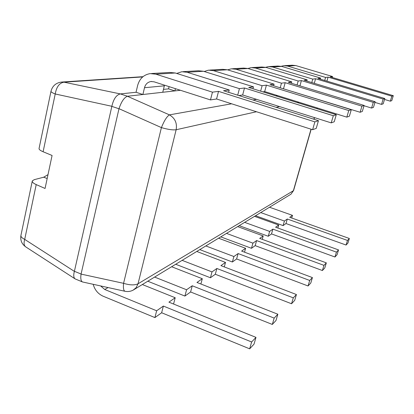 <?xml version="1.0" encoding="UTF-8"?>
<svg xmlns="http://www.w3.org/2000/svg" width="414" height="414" viewBox="0 0 414 414"><rect width="100%" height="100%" fill="white"/><g stroke="black" fill="none" stroke-linecap="round" stroke-linejoin="round"><path stroke-width="0.62" d="M81.061 274.104C80.43 278.482 80.906 281.101 82.495 281.96L124.976 291.27C123.579 290.685 123.113 288.03 123.574 283.321L81.061 274.104L118.999 108.685C121.364 101.637 124.169 97.497 127.414 96.255L180.437 90.278L174.905 90.904L175.448 88.679M81.077 274.021L74.396 271.299L111.863 106.289C113.519 99.029 116.339 94.904 120.329 93.916L136.051 92.27L142.897 94.506L144.496 87.716C145.474 84.213 147.612 82.153 150.898 81.532L154.07 81.817L210.472 99.919L216.574 98.982L312.627 129.701L314.878 121.876L218.53 91.37L216.574 98.982M48.003 174.646L43.667 177.213L34.264 179.666L32.302 180.908C31.976 182.036 33.28 183.262 36.209 184.592L45.059 188.468L52.081 155.478L43.103 151.752L55.228 93.983C52.18 92.808 50.777 91.856 51.02 91.127C52.474 85.921 55.921 82.898 61.36 82.07L63.984 82.174C59.378 82.971 56.459 86.909 55.228 93.983L111.863 106.289M74.396 271.299L74.375 271.377C73.34 275.269 73.604 277.784 75.162 278.917L82.495 281.96M74.375 271.377L24.705 239.39C23.598 243.096 23.95 245.6 25.761 246.899L75.162 278.917M118.999 108.685L161.408 127.605C164.208 120.686 166.883 116.443 169.429 114.869C175.013 118.15 177.254 123.108 176.147 129.742L138.028 283.797L136.134 287.699L133.106 290.157M163.458 89.393L168.555 88.86L174.905 90.904M290.043 194.761L290.975 194.192L293.64 190.373M50.979 91.334L39.087 148.357C38.792 149.345 40.132 150.473 43.103 151.752M228.606 92.306L229.211 89.978L175.257 72.988L169.818 72.45L151.576 73.526M142.897 94.506L162.764 92.27L164.508 85.165M312.627 129.701L316.234 128.376L318.449 120.681L223.555 90.713L229.211 89.978M318.449 120.681L314.878 121.876M210.472 99.919L212.454 92.156L218.53 91.37M212.454 92.156L155.881 74.184L150.194 73.609C143.73 74.696 139.544 78.655 137.634 85.491L136.051 92.27M252.959 88.762L253.477 86.821L203.398 71.255L198.337 70.763L183.086 71.663M238.868 95.551L242.656 94.966L331.216 122.875L334.222 121.773L336.287 114.725L248.716 87.442L253.477 86.821M336.287 114.725L333.306 115.723L244.503 87.991L242.656 94.966M237.703 95.184L239.416 88.648L244.503 87.991M239.416 88.648L187.081 72.259L181.803 71.741L176.695 73.444M169.093 86.64L168.555 88.86M331.216 122.875L333.306 115.723M273.628 85.781L274.078 84.14L227.358 69.78L222.623 69.324L209.701 70.09M262.885 91.856L264.686 91.577L346.823 117.146L349.369 116.21L351.3 109.71L270.016 84.668L274.078 84.14M351.3 109.71L348.774 110.554L266.425 85.134L264.686 91.577M260.639 91.158L262.109 85.698L266.425 85.134M262.109 85.698L213.427 70.639L208.501 70.157L204.164 71.493M346.823 117.146L348.774 110.554M291.394 83.245L291.782 81.837L248.007 68.507L243.561 68.082L232.487 68.74M283.192 88.731L360.113 112.261L362.302 111.459L364.108 105.43L288.273 82.293L291.782 81.837M364.108 105.43L361.945 106.155L285.184 82.697L283.533 88.674M280.2 87.809L281.473 83.178L285.184 82.697M281.473 83.178L235.975 69.247L231.359 68.807L227.648 69.868M360.113 112.261L361.945 106.155M306.815 81.056L307.162 79.835L265.979 67.399L261.793 67.006L252.204 67.57M364.015 105.751L371.57 108.059L373.464 107.361L375.172 101.735L304.099 80.233L307.162 79.835M375.172 101.735L373.293 102.361L301.408 80.585L299.933 85.853M297.076 84.979L298.183 81.004L301.408 80.585M298.183 81.004L255.485 68.046L251.148 67.632L247.95 68.491M371.57 108.059L373.293 102.361M320.338 79.146L320.643 78.08L281.774 66.421L277.815 66.054L269.442 66.55M374.97 102.403L381.542 104.395L383.204 103.785L384.813 98.516L317.952 78.432L320.643 78.08M384.813 98.516L383.173 99.065L315.587 78.738L314.288 83.317M311.783 82.557L312.761 79.105L315.587 78.738M312.761 79.105L272.536 66.99L268.443 66.613L265.669 67.306M381.542 104.395L383.173 99.065M332.292 77.475L332.561 76.533L295.756 65.562L291.999 65.215L284.635 65.65M384.534 99.438L390.309 101.176L391.773 100.638L393.3 95.681L330.175 76.844L332.561 76.533M393.3 95.681L391.851 96.167L328.079 77.113L326.925 81.128M324.716 80.461L325.585 77.439L328.079 77.113M325.585 77.439L287.564 66.064L283.688 65.707L281.272 66.287M390.309 101.176L391.851 96.167M142.338 284.537L175.205 297.744L173.569 304.031M175.205 297.744L168.928 302.153L255.981 337.379L254.03 344.132L249.663 348.836L161.641 312.756L154.914 317.585L103.117 296.201C98.087 293.919 94.775 289.955 93.186 284.32M161.641 312.756L163.364 306.06L156.652 310.774L154.914 317.585M249.663 348.836L251.629 341.985L163.364 306.06M100.638 285.95L104.716 289.484L156.652 310.774M251.629 341.985L255.981 337.379M154.613 277.075L186.569 289.759L184.913 296.062L147.788 281.22M190.606 291.979L192.246 285.774L274.166 318.107L272.319 324.447L190.606 291.979L184.913 296.062M272.319 324.447L276.009 320.472L277.841 314.221L196.96 282.462L202.301 278.71L200.888 284.004M192.246 285.774L186.569 289.759M171.624 266.735L202.301 278.71M274.166 318.107L277.841 314.221M182.124 260.354L211.999 271.894L210.426 277.758L175.702 264.256M215.306 274.259L216.864 268.479L293.288 297.857L291.539 303.747L215.306 274.259L210.426 277.758M291.539 303.747L294.696 300.352L296.424 294.535L220.916 265.633L225.511 262.409L224.279 266.921M216.864 268.479L211.999 271.894M196.759 251.458L225.511 262.409M293.288 297.857L296.424 294.535M205.841 245.937L233.889 256.525L232.383 262.005L199.776 249.621M236.611 258.967L238.102 253.565L309.703 280.464L308.052 285.971L236.611 258.967L232.383 262.005M308.052 285.971L310.785 283.031L312.42 277.587L241.621 251.091L245.616 248.286L244.534 252.183M238.102 253.565L233.889 256.525M218.561 238.205L245.616 248.286M309.703 280.464L312.42 277.587M226.494 233.382L252.923 243.153L251.484 248.296L220.755 236.87M255.184 245.642L256.608 240.565L323.96 265.358L322.397 270.528L255.184 245.642L251.484 248.296M322.397 270.528L324.778 267.961L326.33 262.854L259.692 238.402L263.195 235.939L262.238 239.333M256.608 240.565L252.923 243.153M237.657 226.598L263.195 235.939M323.96 265.358L326.33 262.854M244.643 222.354L269.628 231.421L268.256 236.265L239.199 225.661M271.517 233.926L272.878 229.133L336.453 252.126L334.962 256.996L271.517 233.926L268.256 236.265M334.962 256.996L337.063 254.734L338.538 249.916L275.6 227.224L278.705 225.045L277.851 228.036M272.878 229.133L269.628 231.421M254.517 216.351L278.705 225.045M336.453 252.126L338.538 249.916M260.722 212.579L284.408 221.04L283.093 225.62L255.541 215.73M285.991 223.539L287.295 219.011L347.486 240.436L346.073 245.036L285.991 223.539L283.093 225.62M346.073 245.036L347.936 243.034L349.338 238.474L289.717 217.309L292.481 215.363L291.715 218.018M287.295 219.011L284.408 221.04M269.514 207.238L292.481 215.363M347.486 240.436L349.338 238.474M111.847 106.377L118.973 108.773M120.376 93.911L127.45 96.245M32.235 181.228L20.974 235.235C20.602 236.591 21.849 237.972 24.705 239.39L36.209 184.592M43.667 177.213L47.175 178.522M256.483 111.744L176.147 129.742C172.876 130.203 167.965 129.489 161.408 127.605L123.574 283.321C129.805 285.22 134.622 285.375 138.028 283.797L293.371 190.725L311.023 129.184M127.414 96.255L169.429 114.869L231.623 103.795M295.612 92.394L295.286 92.451M277.613 95.603L275.895 95.908M256.566 99.35L252.944 99.997M120.329 93.916L63.984 82.174L142.685 76.926M315.499 98.522L315.199 98.589M298.924 102.237L297.34 102.589M279.517 106.584L276.174 107.335M313.874 119.237L314.355 117.56M316.901 108.685L317.129 107.899M175.257 72.988L155.881 74.184M164.317 85.827L144.496 87.716M203.398 71.255L187.081 72.259M227.358 69.78L213.427 70.639M248.007 68.507L235.975 69.247M265.979 67.399L255.485 68.046M281.774 66.421L272.536 66.99M295.756 65.562L287.564 66.064M104.716 289.484L108.085 287.58M20.897 235.613C20.214 240.353 21.838 244.115 25.761 246.899M62.116 82.024L142.985 76.678M124.976 291.27C128.387 291.953 131.548 291.306 134.457 289.324L290.975 194.192L293.609 190.476L311.178 129.235M314.035 119.289L314.516 117.612M317.062 108.737L317.284 107.95M151.664 81.47L150.898 81.532"/></g></svg>
